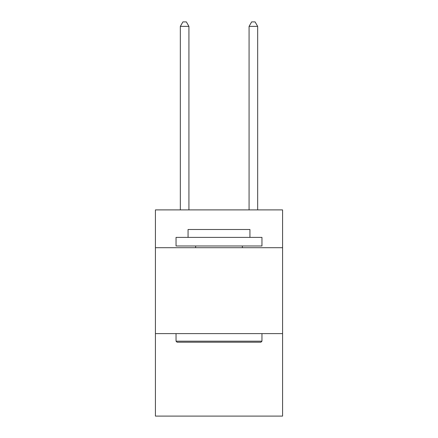 <?xml version="1.0" encoding="UTF-8"?>
<svg xmlns="http://www.w3.org/2000/svg" width="438" height="438" viewBox="0 0 438 438"><rect width="100%" height="100%" fill="white"/><g stroke="black" fill="none" stroke-linecap="round" stroke-linejoin="round"><path stroke-width="0.66" d="M282.581 247.694L282.581 209.895L155.419 209.895L155.419 247.694L282.581 247.694L282.581 416.1L155.419 416.1L155.419 247.694M282.581 333.619L155.419 333.619M177.072 342.209L176.038 341.18L261.962 341.18L260.928 342.209L177.072 342.209M261.962 237.385L261.962 245.981L176.038 245.981L176.038 237.385L261.962 237.385M188.066 237.385L188.066 229.485L249.934 229.485L249.934 237.385M261.962 333.619L261.962 341.18M176.038 333.619L176.038 341.18M242.373 245.981L242.373 247.694M195.627 245.981L195.627 247.694M188.926 209.895L188.926 26.368L180.336 26.368L180.336 209.895M180.336 26.368L182.914 21.9L186.353 21.9L188.926 26.368M257.664 209.895L257.664 26.368L249.074 26.368L249.074 209.895M249.074 26.368L251.647 21.9L255.086 21.9L257.664 26.368"/></g></svg>
